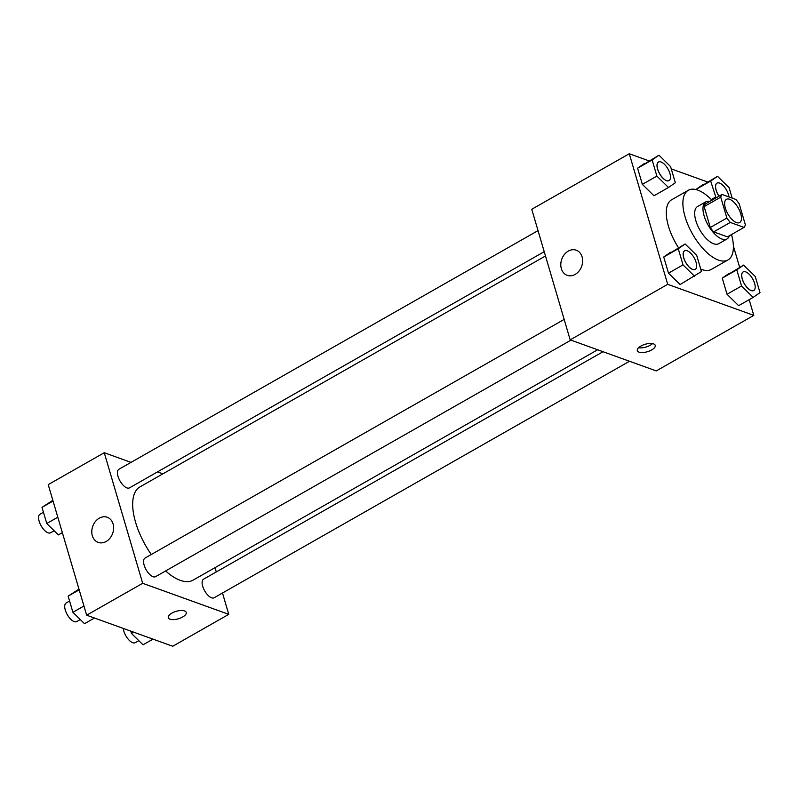 <?xml version="1.0" encoding="UTF-8"?>
<svg xmlns="http://www.w3.org/2000/svg" width="800" height="800" viewBox="0 0 800 800"><rect width="100%" height="100%" fill="white"/><g stroke="black" fill="none" stroke-linecap="round" stroke-linejoin="round"><path stroke-width="1.2" d="M736.47 222.59A13.36 5.99 -119.7 0 1 726.4 211.03A13.36 5.99 -119.7 0 1 726.43 199.32A13.36 5.99 -119.7 0 1 738.25 207.96A13.36 5.99 -119.7 0 1 739.65 222.54A13.36 5.99 -119.7 0 1 736.47 222.59M745.34 224.7L739.19 203.81A20.01 8.98 -119.7 0 0 735.81 199.42L722.04 194.46A20.01 8.98 -119.7 0 0 720.74 197.16L726.89 218.05A20.01 8.98 -119.7 0 0 730.27 222.44L744.05 227.4A20.01 8.98 -119.7 0 0 745.34 224.7M720.74 197.16L704.14 206.61L710.29 227.5L726.89 218.05M730.27 222.44L713.67 231.89L727.44 236.86L744.05 227.4M713.67 231.89A20.01 8.98 -119.7 0 1 710.29 227.5M704.14 206.61A20.01 8.98 -119.7 0 1 705.44 203.91L722.04 194.46M709.84 201.4A21.38 9.59 60.3 0 0 705.86 201.81A21.38 9.59 60.3 0 0 704.14 215.95A21.38 9.59 60.3 0 0 727.02 238.96A21.38 9.59 60.3 0 0 729.4 235.74M727.02 238.96L718.72 243.69A21.38 9.59 -119.7 0 1 713.63 243.76A21.38 9.59 -119.7 0 1 695.84 220.67A21.38 9.59 -119.7 0 1 697.56 206.53L705.86 201.81M731.52 234.54A40.08 17.98 -119.7 0 1 727.97 259.94A40.08 17.98 -119.7 0 1 718.43 260.09A40.08 17.98 -119.7 0 1 688.22 225.41A40.08 17.98 -119.7 0 1 688.31 190.28A40.08 17.98 -119.7 0 1 711.96 200.19M727.97 259.94L711.37 269.39A40.08 17.98 -119.7 0 1 701.83 269.54A40.08 17.98 -119.7 0 1 700.75 269.11M678.51 247.74A40.08 17.98 -119.7 0 1 671.7 199.73L688.31 190.28M658.97 155.19L637.6 168.21L642.36 184.36L653.96 195.77L668.48 187.5L675.33 182.74L670.58 166.59L658.97 155.19L652.13 159.94L656.88 176.09L668.48 187.5M732.18 198.11L729.11 187.7L717.51 176.3L696.14 189.32L710.67 181.05L716.08 197.85M707.54 181.97L671.25 168.89M649 160.87L629.28 153.75L667.71 284.33L753.8 315.37L749.17 299.66M739.66 267.35L733.38 246M685.11 243.98L663.74 257L668.49 273.16L680.09 284.56L701.46 271.54L696.71 255.38L685.11 243.98L678.26 248.73L683.02 264.88L694.62 276.29M743.64 265.09L722.27 278.11L727.03 294.26L738.63 305.67L753.15 297.4L760 292.64L755.25 276.49L743.64 265.09L736.8 269.84L741.55 285.99L753.15 297.4M629.28 153.75L531.75 209.29L570.18 339.87L667.71 284.33M575.14 274.42A13.36 10.57 109.8 0 1 567.18 275.33A13.36 10.57 109.8 0 1 561.77 259.18A13.36 10.57 109.8 0 1 576.24 250.2A13.36 10.57 109.8 0 1 582.63 261.52A13.36 10.57 109.8 0 1 575.14 274.42M570.18 339.87L656.26 370.91L753.8 315.37M639 352.14A9.35 3.89 -16.4 0 1 637.3 350.65A9.35 3.89 -16.4 0 1 645.17 344.28A9.35 3.89 -16.4 0 1 655.24 345.37A9.35 3.89 -16.4 0 1 649.62 350.94A9.35 3.89 -16.4 0 1 639 352.14M652.54 343.61A9.35 3.89 -16.4 0 1 638.61 347.71M597.65 349.77L193.06 580.16A53.66 24.08 -119.7 0 1 180.29 580.35A53.66 24.08 -119.7 0 1 165.61 570.96M151.3 554.51A53.66 24.08 -119.7 0 1 139.96 486.9L545.49 255.98M603.03 351.72L203.55 579.19A10.69 4.8 60.3 0 0 204.67 590.85A10.69 4.8 60.3 0 0 214.13 597.77L629.48 361.26M544.22 251.69L129.46 487.87A10.69 4.8 -119.7 0 1 126.92 487.91A10.69 4.8 -119.7 0 1 118.86 478.66A10.69 4.8 -119.7 0 1 118.88 469.29L538.02 230.62M570.95 340.15L155.59 576.66A10.69 4.8 -119.7 0 1 153.05 576.7A10.69 4.8 -119.7 0 1 144.99 567.45A10.69 4.8 -119.7 0 1 145.01 558.08L564.16 319.41M131.03 462.38L104.25 452.72L142.68 583.3L228.76 614.34L222.49 593.01M216.29 571.94L215.02 567.65M162.86 473.86L157.48 471.92M142.68 583.3L86.65 615.2L48.22 484.63L104.25 452.72M106.14 541.49A13.36 10.57 109.8 0 1 98.18 542.4A13.36 10.57 109.8 0 1 92.77 526.24A13.36 10.57 109.8 0 1 107.24 517.26A13.36 10.57 109.8 0 1 113.62 528.58A13.36 10.57 109.8 0 1 106.14 541.49M86.65 615.2L172.73 646.25L228.76 614.34M186.24 612.43A9.35 3.89 -16.4 0 1 180.61 618A9.35 3.89 -16.4 0 1 170 619.2A9.35 3.89 -16.4 0 1 168.29 617.71A9.35 3.89 -16.4 0 1 176.17 611.34A9.35 3.89 -16.4 0 1 186.24 612.43A9.35 3.89 -16.4 0 1 180.62 618A9.35 3.89 -16.4 0 1 170 619.21A9.35 3.89 -16.4 0 1 168.29 617.71M130.76 631.11L131.44 633.41L143.04 644.81L153.01 639.13M131.44 633.41L133.65 632.15M138.81 640.66L135.27 642.67A10.69 4.8 -119.7 0 1 132.73 642.71A10.69 4.8 -119.7 0 1 123.29 628.42M78.97 589.13L68.15 596.15L72.9 612.3L84.5 623.7L94.47 618.03M68.15 596.15L79.19 589.86M72.9 612.3L83.94 606.01M80.27 619.55L76.73 621.57A10.69 4.8 -119.7 0 1 74.19 621.6A10.69 4.8 -119.7 0 1 66.13 612.36A10.69 4.8 -119.7 0 1 66.16 602.99L69.58 601.04M52.84 500.34L42.01 507.36L46.77 523.51L58.37 534.91L62.35 532.65M42.01 507.36L53.06 501.07M46.77 523.51L57.81 517.22M54.14 530.76L50.6 532.77A10.69 4.8 -119.7 0 1 48.06 532.81A10.69 4.8 -119.7 0 1 40 523.57A10.69 4.8 -119.7 0 1 40.02 514.2L43.45 512.24M753.72 290.51A10.69 4.8 -119.7 0 1 753.69 290.53A10.69 4.8 -119.7 0 1 751.14 290.57A10.69 4.8 -119.7 0 1 743.09 281.32A10.69 4.8 -119.7 0 1 743.11 271.95A10.69 4.8 -119.7 0 1 743.14 271.93M729.12 273.36L722.27 278.11L736.8 269.84M722.27 278.11L727.03 294.26L741.55 285.99M727.03 294.26L738.63 305.67M751.21 290.53A10.69 4.8 -119.7 0 1 743.15 281.28A10.69 4.8 -119.7 0 1 743.18 271.92A10.69 4.8 -119.7 0 1 752.63 278.83A10.69 4.8 -119.7 0 1 753.75 290.49A10.69 4.8 -119.7 0 1 751.21 290.53M717.51 176.3L710.67 181.05M718.95 196.21A10.69 4.8 -119.7 0 1 716.98 183.16A10.69 4.8 -119.7 0 1 717.01 183.14L717.04 183.12A10.69 4.8 -119.7 0 1 724.03 186.51A10.69 4.8 -119.7 0 1 728.98 196.96M702.99 184.57L696.14 189.32M711.32 199.54L715.42 197.2M719.02 196.17A10.69 4.8 -119.7 0 1 717.04 183.12M695.15 269.42L695.22 269.38A10.69 4.8 -119.7 0 1 692.67 269.42A10.69 4.8 -119.7 0 1 684.62 260.17A10.69 4.8 -119.7 0 1 684.64 250.81A10.69 4.8 -119.7 0 1 694.1 257.72A10.69 4.8 -119.7 0 1 695.22 269.38A10.69 4.8 -119.7 0 1 695.15 269.42A10.69 4.8 -119.7 0 1 692.61 269.46A10.69 4.8 -119.7 0 1 684.55 260.21A10.69 4.8 -119.7 0 1 684.57 250.84A10.69 4.8 -119.7 0 1 684.61 250.83M670.58 252.25L663.74 257L678.26 248.73M663.74 257L668.49 273.16L683.02 264.88M668.49 273.16L680.09 284.56M669.05 180.61A10.69 4.8 -119.7 0 1 669.02 180.63A10.69 4.8 -119.7 0 1 666.47 180.67A10.69 4.8 -119.7 0 1 658.42 171.42A10.69 4.8 -119.7 0 1 658.44 162.05A10.69 4.8 -119.7 0 1 658.47 162.03L658.51 162.01A10.69 4.8 -119.7 0 1 667.96 168.93A10.69 4.8 -119.7 0 1 669.08 180.59A10.69 4.8 -119.7 0 1 666.54 180.63A10.69 4.8 -119.7 0 1 658.48 171.38A10.69 4.8 -119.7 0 1 658.51 162.01M644.45 163.46L637.6 168.21L652.13 159.94M637.6 168.21L642.36 184.36L656.88 176.09M642.36 184.36L653.96 195.77"/></g></svg>
